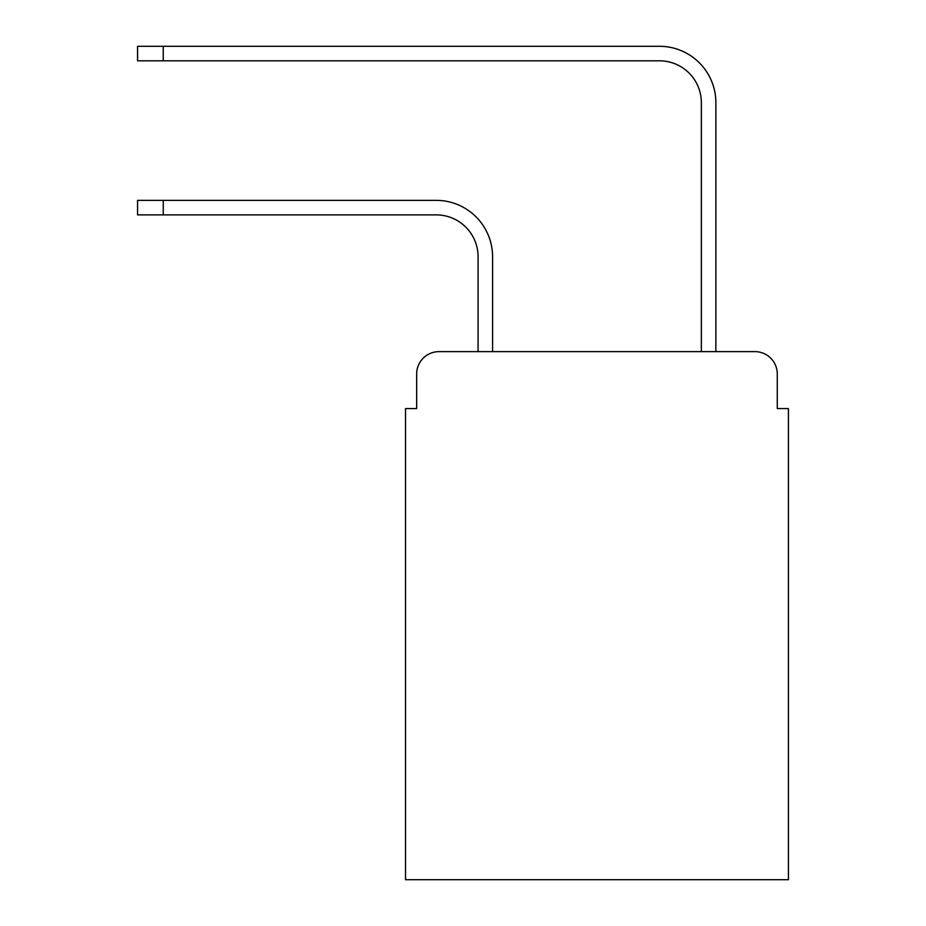 <?xml version="1.0" encoding="UTF-8"?>
<svg xmlns="http://www.w3.org/2000/svg" width="926" height="926" viewBox="0 0 926 926"><rect width="100%" height="100%" fill="white"/><g stroke="black" fill="none" stroke-linecap="round" stroke-linejoin="round"><path stroke-width="1.39" d="M416.665 373.965L416.665 408.574L416.665 373.965A22.328 22.328 0 0 1 438.993 351.637L478.071 351.637L478.071 256.745A41.867 41.867 0 0 0 436.204 214.878A41.867 41.867 0 0 1 478.071 256.745A41.867 41.867 0 0 0 436.204 214.878A41.867 41.867 0 0 1 478.071 256.745A41.867 41.867 0 0 0 436.204 214.878A41.867 41.867 0 0 1 478.071 256.745M777.273 408.574L777.273 373.965L777.273 408.574L788.431 408.574L788.431 879.7L405.507 879.7L405.507 408.574L416.665 408.574M777.273 373.965A22.328 22.328 0 0 0 754.945 351.637L438.993 351.637M492.586 351.637L492.586 256.745L492.586 351.637L492.586 256.745L492.586 351.637L492.586 256.745L492.586 351.637L701.352 351.637L701.352 102.682A41.867 41.867 0 0 0 659.486 60.815A41.867 41.867 0 0 1 701.352 102.682A41.867 41.867 0 0 0 659.486 60.815A41.867 41.867 0 0 1 701.352 102.682A41.867 41.867 0 0 0 659.486 60.815A41.867 41.867 0 0 1 701.352 102.682A41.867 41.867 0 0 0 659.486 60.815L137.569 60.815L137.569 46.3L163.242 46.3L163.242 60.815M163.242 46.3L659.486 46.3A56.382 56.382 0 0 1 715.867 102.682L715.867 351.637L715.867 102.682L715.867 351.637L715.867 102.682L715.867 351.637L715.867 102.682L715.867 351.637L754.945 351.637M137.569 200.363L163.242 200.363L163.242 214.878L137.569 214.878L137.569 200.363M163.242 214.878L436.204 214.878M492.586 256.745A56.382 56.382 0 0 0 436.204 200.363L163.242 200.363"/></g></svg>
